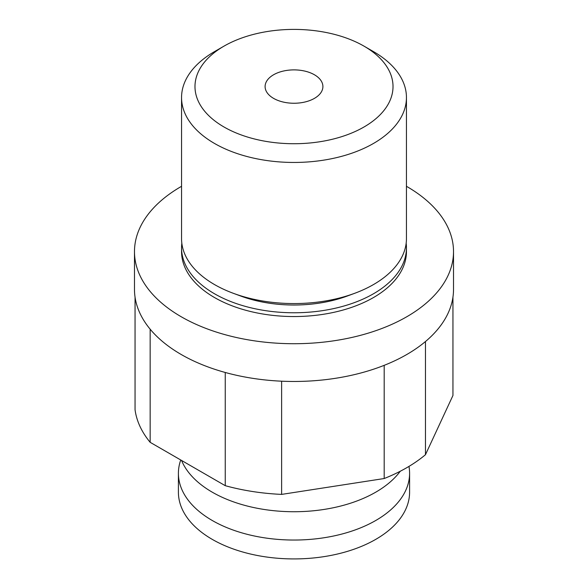 <?xml version="1.0" encoding="UTF-8"?>
<svg xmlns="http://www.w3.org/2000/svg" width="588" height="588" viewBox="0 0 588 588"><rect width="100%" height="100%" fill="white"/><g stroke="black" fill="none" stroke-linecap="round" stroke-linejoin="round"><path stroke-width="0.88" d="M314.433 98.365A28.9 16.684 180 0 1 282.938 101.981A28.9 16.684 180 0 1 265.1 86.568A28.9 16.684 180 0 1 273.567 74.772A28.9 16.684 0 0 1 305.062 71.155A28.9 16.684 0 0 1 322.9 86.568A28.9 16.684 0 0 1 314.433 98.365M373.512 51.626L364.016 46.143A99.019 57.168 0 0 0 256.111 33.751A99.019 57.168 0 0 0 194.981 86.568A99.019 57.168 0 0 0 223.984 126.986A99.019 57.168 0 0 0 331.889 139.378A99.019 57.168 0 0 0 393.019 86.568A99.019 57.168 0 0 0 364.016 46.143A99.019 57.168 0 0 0 223.984 46.143A99.019 57.168 0 0 0 223.984 126.986A99.019 57.168 0 0 0 364.016 126.986A99.019 57.168 0 0 0 364.016 46.143L373.512 51.626A112.448 64.923 180 0 1 406.448 97.534A112.448 64.923 180 0 1 337.034 157.511A112.448 64.923 180 0 1 214.488 143.443A112.448 64.923 0 0 1 181.552 97.534A112.448 64.923 0 0 1 214.488 51.626L223.984 46.143M406.448 97.534L406.448 238.647A112.448 64.923 180 0 1 354.542 293.353A112.448 64.923 180 0 1 233.458 293.353A112.448 64.923 180 0 1 214.488 284.555A112.448 64.923 0 0 1 181.552 238.647L181.552 97.534M354.542 293.353L347.31 296.021A99.019 57.168 180 0 1 240.69 296.021L233.458 293.353M406.168 243.248A112.448 64.923 180 0 1 406.448 247.849A112.448 64.923 180 0 1 337.034 307.825A112.448 64.923 180 0 1 214.488 293.757A112.448 64.923 0 0 1 181.552 247.849A112.448 64.923 0 0 1 181.832 243.248M406.448 247.849L406.448 251.62A112.448 64.923 180 0 1 337.034 311.603A112.448 64.923 180 0 1 214.488 297.528A112.448 64.923 0 0 1 181.552 251.62L181.552 247.849M181.552 186.3A159.517 92.096 0 0 0 181.207 186.499A159.517 92.096 0 0 0 134.483 251.62A159.517 92.096 0 0 0 232.958 336.711A159.517 92.096 0 0 0 406.793 316.748A159.517 92.096 0 0 0 453.517 251.62A159.517 92.096 0 0 0 406.448 186.3M134.483 251.62L134.483 289.377A159.517 92.096 0 0 0 232.958 374.46A159.517 92.096 0 0 0 406.793 354.498A159.517 92.096 0 0 0 453.517 289.377L453.517 251.62M135.056 297.168L135.056 409.777A159.429 92.044 0 0 0 150.161 442.323L150.161 329.192M452.944 297.168L452.944 395.481L425.462 454.708A159.429 92.044 0 0 1 384.192 478.529L281.623 494.398A159.429 92.044 0 0 1 225.248 485.681L150.161 442.323M181.552 460.448A115.593 66.738 180 0 0 262.52 509.208A115.593 66.738 180 0 0 375.739 492.185A115.593 66.738 0 0 0 400.274 471.245M178.407 473.311L178.407 492.185A115.593 66.738 0 0 0 249.768 553.845A115.593 66.738 0 0 0 375.739 539.372A115.593 66.738 0 0 0 409.593 492.185L409.593 473.311A115.593 66.738 0 0 1 375.739 520.498A115.593 66.738 180 0 1 249.768 534.962A115.593 66.738 180 0 1 178.407 473.311A115.593 66.738 180 0 1 180.737 459.978M409.593 473.311A115.593 66.738 0 0 0 408.969 466.402M225.248 485.681L225.248 372.476M281.623 494.398L281.623 381.193M425.462 454.708L425.462 341.54M384.192 478.529L384.192 365.339M350.764 294.691A99.019 57.168 180 0 1 237.236 294.691"/></g></svg>
